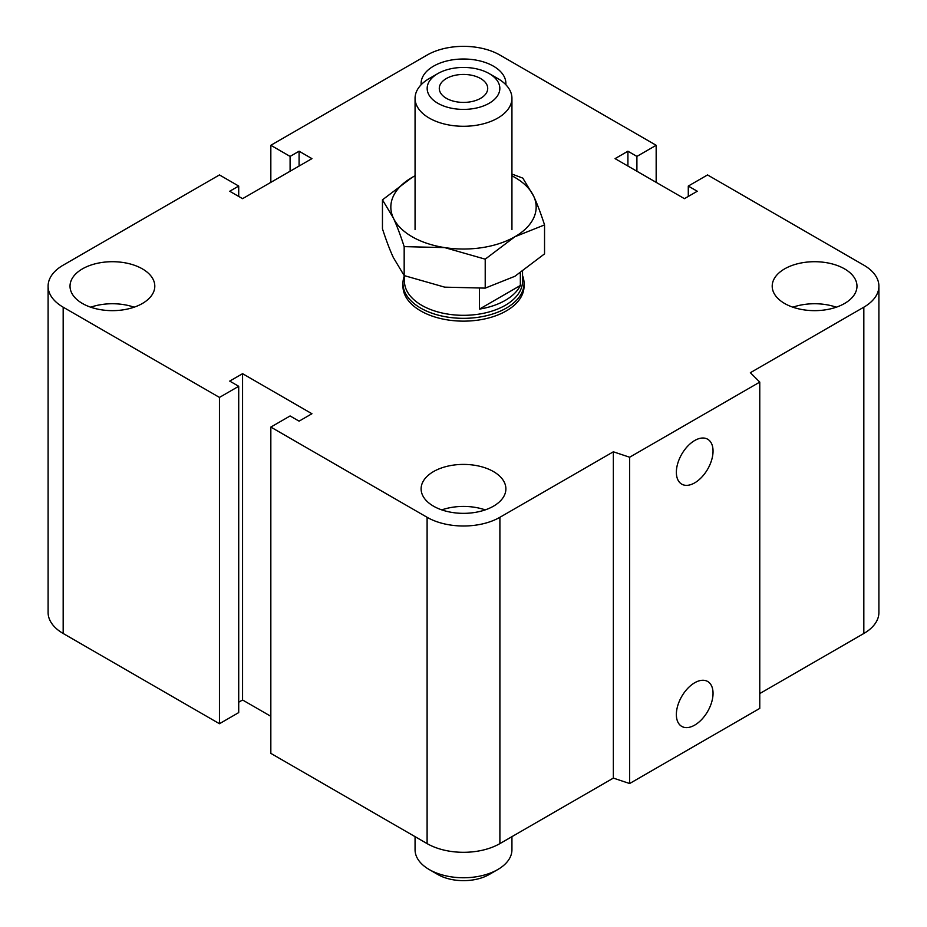<?xml version="1.0" encoding="UTF-8"?>
<svg xmlns="http://www.w3.org/2000/svg" width="927" height="927" viewBox="0 0 927 927"><rect width="100%" height="100%" fill="white"/><g stroke="black" fill="none" stroke-linecap="round" stroke-linejoin="round"><path stroke-width="1.39" d="M522.538 275.609A60.545 34.959 180 0 1 524.045 283.372L524.045 286.176A60.545 34.959 180 0 1 486.663 318.482A60.545 34.959 180 0 1 420.684 310.893A60.545 34.959 180 0 1 402.955 286.176L402.955 283.372A60.545 34.959 180 0 1 404.439 275.69M142.387 268.876A42.387 24.473 180 0 1 154.797 286.176A42.387 24.473 180 0 1 112.41 310.649A42.387 24.473 180 0 1 70.023 286.176A42.387 24.473 180 0 1 96.188 263.569A42.387 24.473 180 0 1 142.387 268.876M90.684 307.196A42.387 24.473 180 0 1 134.137 307.196M421.171 84.716A42.387 24.473 180 0 1 421.113 83.476A42.387 24.473 180 0 1 447.277 60.869A42.387 24.473 180 0 1 493.465 66.176A42.387 24.473 180 0 1 505.887 83.476A42.387 24.473 180 0 1 505.829 84.716M844.555 268.876A42.387 24.473 180 0 1 856.977 286.176A42.387 24.473 180 0 1 814.59 310.649A42.387 24.473 180 0 1 772.203 286.176A42.387 24.473 180 0 1 798.367 263.569A42.387 24.473 180 0 1 844.555 268.876M792.863 307.196A42.387 24.473 180 0 1 836.316 307.196M493.465 471.576A42.387 24.473 180 0 1 505.887 488.877A42.387 24.473 180 0 1 463.5 513.349A42.387 24.473 180 0 1 421.113 488.877A42.387 24.473 180 0 1 447.277 466.269A42.387 24.473 180 0 1 493.465 471.576M441.773 509.885A42.387 24.473 180 0 1 485.227 509.885M676.362 714.532A25.933 14.971 -60 0 1 687.683 688.425A25.933 14.971 -60 0 1 707.672 681.484A25.933 14.971 -60 0 1 707.672 711.426A25.933 14.971 -60 0 1 681.739 726.397A25.933 14.971 -60 0 1 676.362 714.532M676.362 472.272A25.933 14.971 -60 0 1 687.683 446.177A25.933 14.971 -60 0 1 707.672 439.224A25.933 14.971 -60 0 1 707.672 469.166A25.933 14.971 -60 0 1 681.739 484.149A25.933 14.971 -60 0 1 676.362 472.272M759.769 382.098L759.769 708.402L629.642 783.524L629.642 457.231L613.35 451.797L499.896 517.301A51.472 29.71 180 0 1 427.104 517.301L270.835 427.08L290.093 415.956L299.085 421.148L311.935 413.732L242.573 373.685L229.722 381.101L238.714 386.292L219.456 397.416L63.175 307.185A51.472 29.71 180 0 1 48.1 286.176A51.472 29.71 180 0 1 63.175 265.168L219.456 174.936L238.714 186.06L229.722 191.252L242.573 198.668L311.935 158.633L299.085 151.217L290.093 156.408L270.835 145.284L427.104 55.052A51.472 29.71 180 0 1 499.896 55.052L656.165 145.284L636.907 156.408L627.915 151.217L615.064 158.633L684.427 198.668L697.278 191.252L688.286 186.06L707.544 174.936L863.825 265.168A51.472 29.71 180 0 1 878.9 286.176A51.472 29.71 180 0 1 863.825 307.185L750.36 372.7L759.769 382.098L629.642 457.231M629.642 783.524L613.35 778.101L613.35 451.797M613.35 778.101L499.896 843.605A51.472 29.71 180 0 1 427.104 843.605L270.835 753.373L270.835 427.08M270.835 716.304L242.573 699.989L242.573 373.685M242.573 699.989L238.714 702.214M219.456 397.416L219.456 723.72L238.714 712.596L238.714 386.292M219.456 723.72L63.175 633.489A51.472 29.71 180 0 1 48.1 612.48L48.1 286.176M238.714 196.443L238.714 186.06M878.9 286.176L878.9 612.48A51.472 29.71 180 0 1 863.825 633.489L759.769 693.57M299.085 166.037L299.085 151.217M290.093 171.228L290.093 156.408M270.835 182.352L270.835 145.284M656.165 182.352L656.165 145.284M636.907 171.228L636.907 156.408M627.915 166.037L627.915 151.217M688.286 196.443L688.286 186.06M497.753 78.528L489.189 73.592A36.327 20.973 180 0 1 489.189 103.256A36.327 20.973 180 0 1 437.811 103.256A36.327 20.973 180 0 1 437.811 73.592A36.327 20.973 180 0 1 489.189 73.592L497.753 78.528A48.436 27.972 0 0 1 511.936 98.308A48.436 27.972 0 0 1 463.5 126.281A48.436 27.972 0 0 1 415.064 98.308A48.436 27.972 0 0 1 429.247 78.528L437.811 73.592M446.374 78.528A24.218 13.986 180 0 1 472.77 75.504A24.218 13.986 180 0 1 487.718 88.424A24.218 13.986 180 0 1 463.5 102.41A24.218 13.986 180 0 1 439.282 88.424A24.218 13.986 180 0 1 446.374 78.528M520.348 272.944L520.348 285.493A59.038 34.079 180 0 1 479.444 309.108L520.348 285.493M479.444 309.108L479.444 288.552M404.462 275.701L404.462 281.24A59.038 34.079 0 0 0 463.5 315.319A59.038 34.079 0 0 0 522.538 281.24L522.538 271.495M524.045 283.372A60.545 34.959 180 0 1 463.5 318.332A60.545 34.959 180 0 1 402.955 283.372M511.936 836.652L511.936 849.792A48.436 27.972 180 0 1 497.753 869.561A48.436 27.972 180 0 1 429.247 869.561A48.436 27.972 180 0 1 415.064 849.792L415.064 836.652M429.247 869.561L437.811 874.509A36.327 20.973 0 0 0 489.189 874.509L497.753 869.561M404.172 246.628C400.406 234.995 396.791 225.435 393.315 217.938A72.665 41.947 0 0 0 444.693 247.602L404.172 246.628L404.172 275.586L444.693 287.15L485.215 288.123L514.879 276.292L544.543 253.871L544.543 224.913L514.879 236.744A72.665 41.947 0 0 0 533.685 196.223A72.665 41.947 0 0 0 511.936 175.806M382.457 199.838L412.121 177.416A72.665 41.947 0 0 0 393.315 217.938L382.457 199.838L382.457 228.795C386.223 240.429 389.85 249.989 393.315 257.486L404.172 275.586M412.121 177.416L415.064 175.771A72.665 41.947 0 0 0 412.121 177.416M511.936 174.067L522.828 178.123L533.685 196.223C537.15 203.72 540.777 213.28 544.543 224.913M514.879 236.744L485.215 259.166L444.693 247.602A72.665 41.947 0 0 0 514.879 236.744M485.215 288.123L485.215 259.166M863.825 633.489L863.825 307.185M499.896 843.605L499.896 517.301M427.104 843.605L427.104 517.301M63.175 633.489L63.175 307.185M511.936 229.653L511.936 98.308M415.064 229.653L415.064 98.308"/></g></svg>
